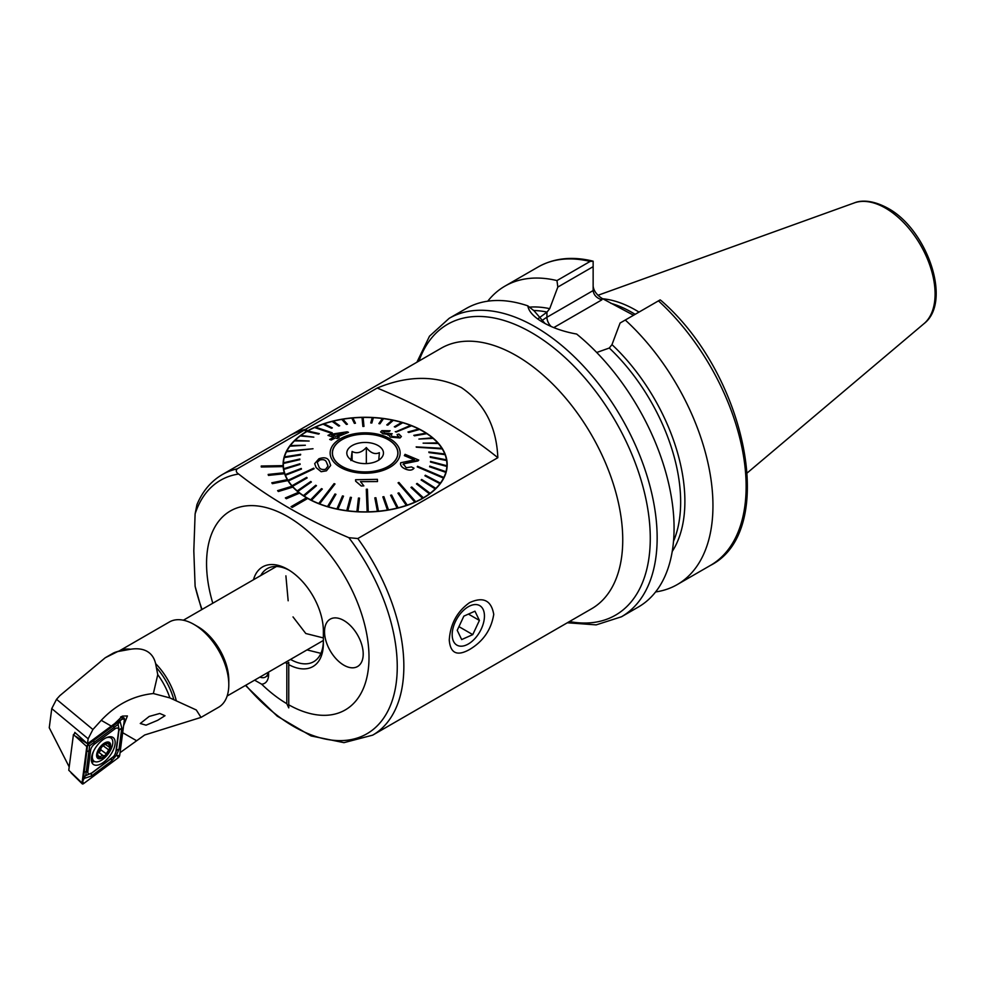<?xml version="1.0" encoding="UTF-8"?>
<svg xmlns="http://www.w3.org/2000/svg" width="985" height="985" viewBox="0 0 985 985"><rect width="100%" height="100%" fill="white"/><g stroke="black" fill="none" stroke-linecap="round" stroke-linejoin="round"><path stroke-width="1.48" d="M254.598 680.155L261.653 684.193A19.38 11.192 -120 0 0 267.711 679.564A19.38 11.192 -120 0 0 268.609 674.429A19.38 11.192 -120 0 0 268.474 672.139M469.55 602.66C483.216 596.405 491.281 600.308 493.744 614.381C491.256 629.711 483.192 641.42 469.55 649.521C457.114 656.478 450.342 653.326 449.258 640.053C450.354 623.924 457.126 611.463 469.55 602.66M253.477 579.746A50.321 29.058 60 0 1 287.78 569.379A50.321 29.058 60 0 1 323.363 631.016L323.363 643.525A50.321 29.058 60 0 1 288.753 664.604L288.753 662.388L286.82 663.496A50.321 29.058 60 0 1 285.219 662.474M290.538 659.408A46.492 26.841 -120 0 0 313.735 661.674A46.492 26.841 -120 0 0 323.363 640.398M320.913 653.351L307.628 650.063M593.142 286.118C593.709 290.747 596.627 294.81 601.897 298.307L632.936 314.929M602.685 298.763A121.574 70.194 60 0 1 635.891 310.226A121.574 70.194 60 0 1 639.006 312.097M449.172 318.327L466.09 308.564A172.301 99.485 60 0 1 527.825 305.855C528.76 311.543 533.833 317.059 543.055 322.403L543.018 322.378C552.56 327.857 563.765 331.736 576.656 334.05A172.301 99.485 60 0 1 668.926 484.682A172.301 99.485 60 0 1 638.391 607.006L621.473 616.77A172.301 99.485 -120 0 0 657.155 537.896A172.301 99.485 -120 0 0 535.323 326.872A172.301 99.485 -120 0 0 449.172 318.327L429.497 336.193L416.901 362.234M343.863 620.513A27.346 15.785 -120 0 0 330.197 619.159A27.346 15.785 -120 0 0 325.998 641.075A27.346 15.785 -120 0 0 343.863 665.183A27.346 15.785 -120 0 0 357.543 666.537A27.346 15.785 -120 0 0 361.729 644.621A27.346 15.785 -120 0 0 343.863 620.513M291.067 506.696L292.225 507.361L307.702 498.435A82.05 47.366 180 0 1 307.123 498.102A82.05 47.366 180 0 1 306.544 497.757L291.067 506.696L292.225 507.41L307.702 498.472A82.05 47.366 0 0 0 396.918 508.322A82.05 47.366 0 0 0 447.19 464.649A82.05 47.366 0 0 0 423.156 431.147A82.05 47.366 0 0 0 307.123 431.147A82.05 47.366 0 0 0 283.089 464.649A82.05 47.366 0 0 0 283.101 465.622L261.234 466.016L261.284 467.001L283.163 466.607A82.05 47.366 0 0 0 284.296 472.726L268.166 474.438L268.462 475.41L284.603 473.699A82.05 47.366 0 0 0 287.312 479.646L271.823 482.785L272.352 483.672L287.866 480.581A82.05 47.366 0 0 0 292.102 486.233L277.598 490.629L278.361 491.515L292.89 487.095A82.05 47.366 0 0 0 298.541 492.315M299.551 493.066A82.05 47.366 180 0 1 298.578 492.303L285.367 497.917L286.339 498.681L299.551 493.116A82.05 47.366 0 0 0 306.507 497.782M277.598 490.629L278.361 491.466L292.89 487.095A82.05 47.366 180 0 1 292.126 486.221M271.823 482.736L272.352 483.635L287.866 480.581A82.05 47.366 180 0 1 287.337 479.646M268.166 474.438L268.462 475.41L284.603 473.699M284.603 473.65A82.05 47.366 180 0 1 284.308 472.726M261.284 466.964L283.163 466.607A82.05 47.366 180 0 1 283.114 465.622M306.544 431.492L307.702 430.777L306.544 431.492L304.242 430.162L237.163 468.885A150.422 86.852 -120 0 0 222.278 474.598C211.024 481.209 202.578 491.219 196.951 504.628L195.116 513.85L193.811 550.837L195.116 586.309L201.691 609.641M304.242 430.162A150.422 86.852 -120 0 0 289.368 435.863L290.501 435.136A150.483 86.877 -120 0 1 305.387 429.435L377.193 388.041A519.649 300.019 180 0 1 497.831 457.693C496.514 426.591 484.337 403.21 461.325 387.536C435.887 375.187 407.839 375.347 377.193 388.041M237.163 468.885C235.637 470.695 236.129 472.418 238.641 474.044C269.668 498.435 306.409 519.649 348.862 537.687L357.814 538.536L497.831 457.693M261.653 684.193A114.863 66.315 -120 0 0 286.82 703.696L288.753 707.87L288.753 704.817A114.863 66.315 -120 0 0 369.006 657.364A114.863 66.315 -120 0 0 287.78 516.682A114.863 66.315 -120 0 0 206.554 563.58A114.863 66.315 -120 0 0 212.797 603.226M261.234 466.016L261.284 467.001M285.367 497.917L286.339 498.73L299.551 493.116M658.448 300.868L660.159 299.883L661.452 300.856C746.618 374.928 778.63 531.112 710.431 565.415A172.301 99.485 60 0 0 658.448 300.868L625.278 320.026A172.301 99.485 60 0 1 677.274 584.561A172.301 99.485 60 0 1 655.616 591.936M487.747 301.188A172.301 99.485 60 0 1 504.96 286.118A172.301 99.485 60 0 1 556.956 280.577L590.126 261.431L593.142 261.197L593.142 290.575C593.709 295.02 596.627 298.098 601.897 299.822L553.804 327.586M504.96 286.118L538.13 266.972C553.976 258.07 572.211 256.125 592.847 261.111L593.142 261.197M593.142 266.664L557.83 287.066L549.704 308.662L547.032 312.085L538.426 318.426M557.83 287.066L556.956 280.577M625.278 320.026L620.094 323.018L611.981 344.615A147.147 84.956 60 0 1 672.238 551.452M596.713 352.482L609.296 348.037L611.981 344.615M527.825 305.855L534.116 310.854L545.025 323.499M286.82 703.696L286.82 663.496M288.753 707.87L288.753 664.604M289.159 570.204A46.492 26.841 -120 0 0 267.243 568.64A46.492 26.841 -120 0 0 260.754 575.548M306.544 431.442L304.23 430.1A150.483 86.877 -120 0 0 289.344 435.813M304.23 430.1L305.387 429.435L307.702 430.777M285.896 575.831L288.162 600.776M293.025 616.918L305.781 633.503L323.363 637.923M317.392 462.827L318.721 466.299C319.571 468.995 321.849 469.993 325.579 469.279L327.98 466.176L326.589 462.482C325.715 459.909 323.437 459.072 319.756 459.983L317.515 462.027L319.756 460.032C323.437 459.121 325.715 459.958 326.589 462.531L327.882 465.363M329.224 461.239L330.664 465.449L326.429 470.793L321.122 471.68L316.087 467.543L314.695 463.627L318.931 458.739C324.262 456.941 327.697 457.779 329.224 461.239M314.116 468.749L313.747 468.158L288.014 480.298A81.78 47.218 -0 0 0 288.199 480.594A81.78 47.218 -0 0 0 288.383 480.889L314.116 468.749L288.383 480.939A81.78 47.218 180 0 0 292.028 485.802L292.028 485.753A81.78 47.218 -0 0 0 292.52 486.319L307.148 477.947L292.52 486.368A81.78 47.218 180 0 0 297.199 490.924A81.78 47.218 -0 0 0 297.815 491.404L311.383 481.997L310.767 481.48L297.199 490.924M283.36 468.528A81.78 47.218 180 0 1 283.36 468.22L283.36 464.649A81.78 47.218 180 0 1 283.385 463.479L299.785 459.663L283.385 463.479M442.265 448.901L416.347 447.215L442.265 448.901A81.78 47.218 -0 0 0 442.08 448.606A81.78 47.218 -0 0 0 441.896 448.31L416.162 446.87M288.014 480.298L288.014 480.348A81.78 47.218 180 0 1 285.453 475.25L301.472 469.069L285.453 475.25M301.472 469.069L301.225 468.454L285.219 474.598A81.78 47.218 -0 0 0 285.453 475.213M285.219 474.598L285.219 474.635A81.78 47.218 180 0 1 283.778 469.402L300.117 464.391L300.006 463.763L283.68 468.725A81.78 47.218 -0 0 0 283.778 469.365M283.68 468.725L283.68 468.774A81.78 47.218 180 0 1 283.36 464.649M299.822 459.022L299.785 459.7L299.822 459.022L283.421 462.802A81.78 47.218 -0 0 0 283.385 463.43M283.421 462.802A81.78 47.218 180 0 1 284.283 457.569L300.659 454.307L300.487 454.984L284.283 457.569M300.659 454.307L284.456 456.905A81.78 47.218 -0 0 0 284.283 457.533M284.468 456.905A81.78 47.218 180 0 1 286.463 451.783L313.021 448.741L286.758 451.13A81.78 47.218 -0 0 0 286.61 451.425A81.78 47.218 -0 0 0 286.463 451.733M286.795 451.13A81.78 47.218 180 0 1 289.873 446.193L305.362 445.245L290.304 445.565A81.78 47.218 -0 0 0 289.873 446.143M290.341 445.565A81.78 47.218 180 0 1 294.478 440.886L309.155 441.046L295.032 440.295A81.78 47.218 -0 0 0 294.478 440.837M295.081 440.295A81.78 47.218 180 0 1 300.191 435.961L313.821 437.143L300.856 435.419A81.78 47.218 -0 0 0 300.191 435.912M300.918 435.419A81.78 47.218 180 0 1 306.926 431.492L318.537 434.114L306.926 431.492M318.537 434.065L319.3 433.622L307.702 430.999A81.78 47.218 -0 0 0 306.926 431.442M307.763 431.011A81.78 47.218 180 0 1 314.584 427.539L331.354 433.178L332.216 432.784L315.446 427.108A81.78 47.218 -0 0 0 315.015 427.293A81.78 47.218 -0 0 0 314.584 427.49M315.508 427.121A81.78 47.218 180 0 1 323.043 424.166L331.391 428.204L323.043 424.166M332.339 427.884L331.391 428.253L332.339 427.884L323.979 423.809A81.78 47.218 -0 0 0 323.043 424.129M324.04 423.833A81.78 47.218 180 0 1 332.154 421.445L338.68 426.012L339.677 425.766L333.164 421.149A81.78 47.218 -0 0 0 332.154 421.395M333.213 421.186A81.78 47.218 180 0 1 341.795 419.401L346.375 424.375L347.422 424.203L346.375 424.424L341.795 419.401M347.422 424.203L342.854 419.179A81.78 47.218 -0 0 0 341.795 419.351M342.891 419.216A81.78 47.218 180 0 1 351.805 418.071L354.378 423.353L351.805 418.071M354.378 423.304L355.45 423.205L352.889 417.923A81.78 47.218 -0 0 0 351.805 418.022M352.913 417.96A81.78 47.218 180 0 1 362.024 417.468L362.886 426.419L363.97 426.394L363.12 417.406A81.78 47.218 -0 0 0 362.566 417.406A81.78 47.218 -0 0 0 362.024 417.418M363.12 417.455A81.78 47.218 180 0 1 372.281 417.615M373.377 417.628A81.78 47.218 -0 0 0 372.293 417.566L370.742 422.922L371.837 422.984L373.377 417.677A81.78 47.218 180 0 1 382.414 418.502M392.276 420.115A81.78 47.218 180 0 0 383.51 418.637L379.927 423.809L383.51 418.637A81.78 47.218 -0 0 0 382.439 418.453L378.868 423.624L379.927 423.772L378.868 423.624M393.347 420.287L387.794 425.175L393.347 420.287A81.78 47.218 -0 0 0 392.325 420.078L386.76 424.917L387.794 425.126L386.76 424.917M393.347 420.336A81.78 47.218 180 0 1 401.72 422.417M394.332 426.764L395.305 427.047L402.754 422.676A81.78 47.218 -0 0 0 401.781 422.393L394.332 426.8L395.305 427.096L402.754 422.725A81.78 47.218 180 0 1 410.597 425.397L395.736 431.824L411.558 425.729A81.78 47.218 -0 0 0 411.102 425.557A81.78 47.218 -0 0 0 410.646 425.372M411.558 425.729L411.558 425.779A81.78 47.218 180 0 1 418.748 428.992M419.622 429.398A81.78 47.218 -0 0 0 418.81 428.98L407.95 432.009L419.622 429.448A81.78 47.218 180 0 1 426.062 433.154M414.537 435.813L426.837 433.659A81.78 47.218 -0 0 0 426.111 433.141L413.811 435.333L426.837 433.659A81.78 47.218 180 0 1 432.415 437.808M433.08 438.325A81.78 47.218 -0 0 0 432.464 437.808L418.896 439.051L433.08 438.374A81.78 47.218 180 0 1 437.709 442.893M423.131 443.115L438.251 443.447A81.78 47.218 -0 0 0 437.746 442.881L423.131 443.164L438.251 443.496A81.78 47.218 180 0 1 441.859 448.31M396.019 446.611A32.825 18.949 180 0 1 397.952 453.038A32.825 18.949 180 0 1 370.779 471.704A32.825 18.949 180 0 1 334.26 459.453A32.825 18.949 180 0 1 332.314 453.038A32.825 18.949 180 0 1 359.5 434.373A32.825 18.949 180 0 1 396.019 446.611M318.721 503.47A81.78 47.218 -0 0 0 319.177 503.655A81.78 47.218 -0 0 0 319.632 503.827L334.998 483.98L334.1 483.623L318.721 503.52A81.78 47.218 180 0 1 311.469 500.269L322.317 489.04L321.504 488.622L310.644 499.801A81.78 47.218 180 0 1 304.156 496.108L316.468 485.716L315.742 485.248L303.442 495.59A81.78 47.218 -0 0 0 304.156 496.058L316.468 485.716M367.159 511.794A81.78 47.218 -0 0 0 367.713 511.794A81.78 47.218 -0 0 0 368.255 511.781L367.393 489.213L366.297 489.225L367.159 511.843A81.78 47.218 180 0 1 357.986 511.683L359.537 498.127L358.442 498.065L356.902 511.572A81.78 47.218 -0 0 0 357.986 511.634L359.537 498.127M414.82 502.104A81.78 47.218 -0 0 0 415.264 501.907A81.78 47.218 -0 0 0 415.695 501.71L398.925 482.441L398.063 482.835L414.82 502.141A81.78 47.218 180 0 1 407.236 505.12L398.888 492.845L397.94 493.177L406.3 505.404A81.78 47.218 180 0 1 398.112 507.854L391.599 495.036L390.602 495.283L397.115 508.051A81.78 47.218 180 0 1 388.484 509.898L383.904 496.674L382.845 496.859L387.425 510.021A81.78 47.218 180 0 1 378.474 511.227L375.901 497.757L374.829 497.856L377.39 511.326A81.78 47.218 180 0 1 368.255 511.831L368.255 511.781M417.246 466.878L443.509 478.119A81.78 47.218 -0 0 0 443.669 477.774A81.78 47.218 -0 0 0 443.816 477.466L417.554 466.274L417.246 466.878L443.509 478.082A81.78 47.218 180 0 1 440.406 483.106L425.348 475.226L424.917 475.804L439.975 483.647A81.78 47.218 -0 0 0 440.406 483.056L440.406 483.106M382.956 433.72L388.238 434.373L390.38 437.094L400.058 437.894L401.375 436.515L400.058 437.943L390.38 437.143L388.238 434.422L382.956 433.769L380.604 431.923L382.956 433.769M389.038 431.516L390.146 430.753L389.038 431.553L383.633 431.331L389.038 431.553M392.202 433.782L390.91 434.114L392.202 433.782M398.95 436.343L398.236 437.069L397.103 434.557L398.236 437.069L392.005 436.466L390.91 434.065L390.122 434.853M327.993 435.395L333.78 437.365L327.993 435.395L329.926 434.422L347.151 431.812L348.481 432.316L337.35 436.946L348.481 432.316M337.215 438.547L339.148 437.611L337.215 438.547L335.417 437.931L331.305 440.024L329.667 439.445L333.78 437.315M332.204 459.884A35.004 20.217 180 0 1 353.283 434.016A35.004 20.217 180 0 1 398.075 446.193A35.004 20.217 180 0 1 376.996 472.049A35.004 20.217 180 0 1 332.204 459.884M433.08 438.374L418.896 439.051M414.537 435.85L413.811 435.333M419.622 429.448L408.775 432.477L407.95 432.009M411.558 425.779L396.179 432.046L395.281 431.639M373.377 417.677L371.837 423.033L370.742 422.922M363.97 426.394L362.886 426.456L362.024 417.468M355.45 423.205L354.378 423.353M339.677 425.766L338.68 426.062L332.154 421.445M332.216 432.784L331.354 433.228L314.584 427.539M319.3 433.671L318.537 434.114M313.821 437.143L300.191 435.961M309.155 441.046L294.478 440.886M305.362 445.245L289.873 446.193M313.021 448.741L286.463 451.783M300.117 464.391L283.778 469.402M314.683 463.676L316.087 467.592L321.122 471.716L326.429 470.83L330.664 465.486M311.383 481.997L297.815 491.441A81.78 47.218 180 0 0 303.442 495.627L303.442 495.59M334.998 483.98L319.632 503.877A81.78 47.218 180 0 0 327.525 506.573L327.525 506.524A81.78 47.218 -0 0 0 328.498 506.807L335.947 494.298L328.498 506.856A81.78 47.218 180 0 0 336.919 508.962A81.78 47.218 -0 0 0 337.954 509.134L343.506 496.144L342.485 495.923L336.919 508.962M343.506 496.144L337.954 509.171A81.78 47.218 180 0 0 346.769 510.649L346.769 510.612A81.78 47.218 -0 0 0 347.828 510.747L351.411 497.425L350.34 497.29L346.769 510.612M351.411 497.425L347.828 510.796A81.78 47.218 180 0 0 356.902 511.621L356.902 511.572M367.159 511.843L366.297 489.225M377.39 511.326L374.829 497.856M388.484 509.848A81.78 47.218 -0 0 1 387.425 510.021L382.845 496.859M398.112 507.804L398.112 507.854A81.78 47.218 -0 0 1 397.115 508.051L390.602 495.283M407.236 505.083A81.78 47.218 -0 0 1 406.3 505.404L397.94 493.177M414.82 502.141L398.063 482.835M410.967 487.44L422.577 498.25A81.78 47.218 -0 0 0 423.353 497.757L411.742 486.984L410.967 487.44L422.577 498.25A81.78 47.218 180 0 1 415.695 501.759L415.695 501.759M429.423 493.793A81.78 47.218 -0 0 0 430.088 493.288L417.123 483.413L416.458 483.906L429.423 493.83A81.78 47.218 180 0 1 423.353 497.807L423.353 497.757M429.423 493.83L416.458 483.906M421.124 480.015L435.247 488.954A81.78 47.218 -0 0 0 435.801 488.363L421.678 479.461L421.124 480.015L435.247 488.905A81.78 47.218 180 0 1 430.088 493.337L430.088 493.288M439.975 483.647L439.975 483.684A81.78 47.218 180 0 1 435.801 488.412L435.801 488.363M439.975 483.684L424.917 475.804M445.823 472.344L429.62 466.791L445.823 472.344A81.78 47.218 180 0 1 443.816 477.516L443.816 477.466M446.858 466.397A81.78 47.218 -0 0 0 446.894 465.77L430.494 461.399L430.457 462.027L446.858 466.447A81.78 47.218 180 0 1 445.996 471.716L429.78 466.114L429.62 466.791M446.858 466.447L430.457 462.027M429.054 452.608L445.06 454.651A81.78 47.218 -0 0 0 444.826 453.999L428.807 451.992L445.06 454.614A81.78 47.218 180 0 1 446.488 459.847L430.162 456.658L446.599 460.524A81.78 47.218 180 0 1 446.919 464.649A81.78 47.218 180 0 1 446.894 465.819L446.894 465.77M446.599 460.524L430.26 457.335L430.162 456.658M429.054 452.644L428.807 451.992M442.265 448.951A81.78 47.218 180 0 1 444.801 453.987M400.464 463.923L400.723 462.741C400.119 465.326 401.72 467.432 405.512 469.057C409.44 470.658 412.272 470.374 413.995 468.195L411.447 466.927L406.189 467.752L403.321 463.886L417.972 460.931L418.773 460.081L403.321 463.886L403.16 464.588M414.537 459.933L404.355 455.636L414.537 459.884L400.723 462.741C400.107 465.363 401.708 467.469 405.512 469.106C409.428 470.707 412.247 470.424 413.995 468.244L413.995 468.195M360.473 481.653L377.489 481.566L360.473 481.603L363.859 485.876L361.286 485.974L355.634 481.136L355.573 479.732L355.634 481.185L361.286 486.024L363.859 485.876M445.996 471.68L445.996 471.716A81.78 47.218 -0 0 1 445.823 472.295M446.599 460.475A81.78 47.218 -0 0 0 446.5 459.847M377.39 511.277A81.78 47.218 -0 0 0 378.474 511.178M335.947 494.298L334.974 494.014L327.525 506.524M310.644 499.801L310.644 499.851A81.78 47.218 -0 0 0 311.469 500.22L322.317 489.04M307.148 477.947L306.643 477.38L292.028 485.753M446.919 464.649L446.919 468.22A81.78 47.218 180 0 1 446.907 468.528M355.573 479.732L377.403 479.338L377.489 481.566M404.355 455.599L405.069 454.331L418.773 460.081M401.375 436.515L398.888 434.065L397.103 434.557M392.202 433.732L384.433 433.068L383.633 431.282L382.943 431.935M390.146 430.753L381.86 430.679L380.604 431.923M388.238 434.373L387.844 435.05M337.35 436.946L339.148 437.562M337.215 438.497L335.417 437.931M335.417 437.882L331.305 440.024M331.305 439.987L329.667 439.409M331.539 435.013L343.457 433.055L331.539 434.976L335.713 436.392L343.457 433.018M397.731 454.454A32.677 18.875 -0 0 0 397.817 453.038A32.677 18.875 -0 0 0 366.371 434.176A32.677 18.875 -0 0 0 332.548 451.61A32.677 18.875 -0 0 0 332.45 453.038A32.677 18.875 -0 0 0 363.908 471.889A32.677 18.875 -0 0 0 397.731 454.454M346.868 452.238A18.321 10.576 -0 0 0 348.407 457.36A18.321 10.576 -0 0 0 365.139 463.615A18.321 10.576 -0 0 0 381.872 457.36A18.321 10.576 -0 0 0 383.411 453.839A18.321 10.576 -0 0 0 366.519 442.487A18.321 10.576 -0 0 0 346.868 452.238M350.906 460.574L352.101 451.475C356.829 453.987 361.569 452.669 366.334 447.535C370.656 453.063 375.014 454.774 379.373 452.669L378.769 460.204M352.101 460.463L352.101 451.475M366.334 463.59L366.334 447.535M259.892 677.101A14.356 8.286 -120 0 0 263.709 677.631A14.356 8.286 -120 0 0 265.433 677.027A14.356 8.286 -120 0 0 268.277 672.262M265.433 677.027L268.24 675.402A14.356 8.286 -120 0 0 268.597 675.181M330.541 651.356A27.346 15.785 -120 0 0 357.543 666.537A27.346 15.785 -120 0 0 357.186 634.352A27.346 15.785 -120 0 0 330.197 619.159A27.346 15.785 -120 0 0 330.541 651.356M461.879 612.005A22.815 13.174 120 0 0 453.519 641.346A22.815 13.174 120 0 0 474.745 638.748A22.815 13.174 120 0 0 483.106 609.395A22.815 13.174 120 0 0 461.879 612.005M457.225 630.326L461.669 639.573L472.763 634.623L479.412 620.427L474.955 611.18L463.861 616.13L457.225 630.326M468.429 614.086L479.412 620.427M458.936 626.645L472.763 634.623M149.203 716.44L140.276 723.495L146.051 725.182L157.674 720.306L165 715.701L159.767 713.472L149.203 716.44M117.671 651.577L105.235 657.758L112.598 653.511A50.321 29.058 60 0 1 115.922 652.033A50.321 29.058 60 0 1 117.671 651.577L130.623 649.226C137.358 648.216 142.887 648.943 147.221 651.43C151.493 653.929 154.288 657.992 155.618 663.631L157.76 674.663A50.321 29.058 60 0 1 169.863 697.909L153.364 693.538C133.517 695.595 116.131 704.521 101.246 720.318L92.91 729.503L88.145 738.787L87.493 743.774L114.703 723.569L122.472 716.083L127.41 715.947L123.605 725.649M119.074 651.036L169.371 621.991A49.225 28.417 60 0 1 193.983 624.428L197.85 626.657A43.759 25.265 60 0 1 228.803 680.253L228.803 684.723A49.225 28.417 60 0 1 218.596 707.255L201.038 717.388L144.672 734.995L120.059 752.663M197.85 626.657L193.983 624.428A49.225 28.417 60 0 1 228.803 684.723M169.863 697.909L196.286 709.976L201.038 717.4M69.209 766.933L49.25 727.755L51.762 708.597L56.527 699.313L59.826 695.669L105.235 657.758M87.493 743.774L74.798 732.372L74.638 733.653M153.364 693.538L157.76 674.663M91.457 757.797A16.683 8.2 126.5 0 0 93.329 764.409A16.683 8.2 126.5 0 0 105.9 760.309A16.683 8.2 126.5 0 0 115.048 744.18A16.683 8.2 126.5 0 0 113.177 737.58A16.683 8.2 126.5 0 0 100.605 741.68A16.683 8.2 126.5 0 0 91.457 757.797M112.155 757.773A5.467 2.684 126.5 0 0 113.435 756.603A5.467 2.684 126.5 0 0 114.814 754.744A5.467 2.684 126.5 0 0 115.873 751.875L118.68 730.476A5.467 2.684 126.5 0 0 114.666 729.048L94.363 744.217A5.467 2.684 126.5 0 0 90.632 750.102L87.825 771.501A5.467 2.684 126.5 0 0 91.839 772.929L113.435 756.603M118.212 757.773A2.192 1.071 126.5 0 0 119.702 755.409L124.467 718.976A2.192 1.071 126.5 0 0 124.159 718.077A2.192 1.071 126.5 0 0 122.866 718.41L88.293 744.217A2.192 1.071 126.5 0 0 87.788 744.685A2.192 1.071 126.5 0 0 87.234 745.436A2.192 1.071 126.5 0 0 86.803 746.581L82.038 783.001A2.192 1.071 126.5 0 0 82.223 783.826A2.192 1.071 126.5 0 0 83.639 783.58L118.212 757.773L117.277 755.643L119.702 755.409M75.476 733.025L73.444 734.539L68.765 770.245L82.038 783.001L82.703 781.462L83.639 783.58M73.444 734.539L86.803 746.581L87.419 745.128M83.43 778.421L87.64 744.968L119.628 721.155L118.237 723.741L120.01 721.291L121.795 727.952L119 749.351L116.427 755.224L111.736 760.839L91.42 776.008L83.811 778.556L85.215 775.971L82.703 781.462M114.814 754.719L116.292 750.915L119.087 729.516L118.114 724.406L89.647 745.756L87.505 745.017M120.071 720.823L122.866 718.41L120.613 716.994M116.427 755.224L117.277 755.643M89.647 745.756L85.744 775.626L91.839 772.929M118.114 724.406L118.237 723.741M97.404 752.897L97.823 753.845L97.404 752.897L102.095 745.362A9.161 4.506 126.5 0 0 97.404 752.897A9.161 4.506 126.5 0 0 98.771 758.093L101.874 755.52L103.523 755.938M98.032 751.814L103.4 755.827L105.173 755.433A9.161 4.506 126.5 0 0 109.778 748.169L109.914 747.64A9.161 4.506 126.5 0 0 108.633 742.788L108.313 742.678A9.161 4.506 126.5 0 0 105.641 742.973A9.161 4.506 126.5 0 0 102.428 745.066L102.095 745.362M105.518 744.426L109.914 747.64L108.313 742.678L104.755 744.808L102.428 745.066M93.834 750.656A14.356 7.055 126.5 0 0 92.812 753.525A14.356 7.055 126.5 0 0 94.031 761.171A14.356 7.055 126.5 0 0 99.411 761.27A14.356 7.055 126.5 0 0 112.327 745.731A14.356 7.055 126.5 0 0 111.108 738.085A14.356 7.055 126.5 0 0 105.924 737.9M96.936 753.082A9.85 4.839 126.5 0 0 101.455 758.388A9.85 4.839 126.5 0 0 110.308 747.738A9.85 4.839 126.5 0 0 105.789 742.419A9.85 4.839 126.5 0 0 96.936 753.082M104.755 744.808L102.908 744.734M97.33 753.488L98.771 758.093A9.161 4.506 126.5 0 0 104.853 755.729M105.173 755.433L109.778 748.169M97.823 753.845L97.355 753.119M103.979 744.968A1.835 0.899 -53.5 0 1 103.154 745.768A3.201 1.576 126.5 0 0 100.679 749.683A1.835 0.899 -53.5 0 1 99.879 751.383A1.835 0.899 -53.5 0 1 98.488 752.146M569.416 621.56A167.93 96.949 -120 0 0 650.272 538.29A167.93 96.949 -120 0 0 550.726 345.513A167.93 96.949 -120 0 0 418.994 361.015M357.814 538.536A150.422 86.852 -120 0 1 403.85 666.279A150.422 86.852 -120 0 1 372.699 735.142L591.591 608.767A150.422 86.852 -120 0 0 622.742 539.903A150.422 86.852 -120 0 0 557.079 388.521A150.422 86.852 -120 0 0 441.169 348.222L292.533 434.028M610.811 303.294A121.574 70.194 60 0 1 632.025 312.467A121.574 70.194 60 0 1 635.14 314.326M924.004 323.646C952.52 301.853 927.18 229.246 887.707 208.143C869.817 198.49 858.588 201.038 854.29 202.91A70.083 40.459 60 0 1 885.54 208.143A70.083 40.459 60 0 1 930.283 266.59A70.083 40.459 60 0 1 924.004 323.646L747.332 472.837M195.116 586.309A146.371 84.513 -120 0 0 202.036 609.444M245.794 685.24A146.371 84.513 -120 0 0 397.25 666.783A146.371 84.513 -120 0 0 348.862 537.687M238.641 474.044A146.371 84.513 -120 0 0 195.116 513.85M538.13 266.972A172.301 99.485 60 0 1 590.126 261.431M529.45 307.135A147.147 84.956 60 0 1 549.704 308.662M533.673 310.509A144.955 83.688 60 0 1 547.032 312.085M609.296 348.037A144.955 83.688 60 0 1 673.518 541.27M601.897 298.307L601.897 299.822M546.921 312.134L546.921 317.269L593.142 290.575M541.491 321.085A44.029 25.425 180 0 1 546.921 317.269A8.754 5.048 -120 0 0 551.132 326.466M155.618 663.631A49.225 28.417 60 0 1 176.216 700.47M115.922 652.033L119.677 650.839A49.484 28.565 60 0 1 125.551 649.965M88.145 738.787L51.762 708.597M122.682 732.692L136.262 740.535M101.246 720.318L111.206 726.068M156.664 667.879A49.484 28.565 60 0 1 173.803 699.51M119.123 651.011A49.225 28.417 60 0 1 130.623 649.226M56.527 699.313L92.91 729.503M91.704 762.008A16.683 8.2 126.5 0 0 94.56 761.491M91.457 761.011A16.105 7.917 126.5 0 0 93.403 760.716M75.87 736.448L87.148 743.503M87.53 743.737L88.293 744.217L87.591 744.906M110.64 737.74A16.683 8.2 126.5 0 0 110.406 736.718M122.041 719.222L124.467 718.976M119 749.351A3.829 2.499 -172.5 0 0 116.292 750.915L115.873 751.875M91.42 776.008L91.322 773.434L111.637 758.278A3.829 1.748 53.3 0 0 111.736 760.839M83.602 773.213A3.829 2.499 -172.5 0 1 86.311 771.649L87.825 771.501M86.409 751.814L90.632 750.102M93.673 740.326L94.363 744.217M113.977 725.169A3.829 1.748 53.3 0 0 114.075 727.73L114.666 729.048M121.795 727.952L118.68 730.476M107.156 743.133L108.448 744.081M103.154 745.768L108.375 749.622M100.679 749.683L105.9 753.537M98.66 755.938L100.224 757.096M372.699 735.142L343.974 742.653L311.088 735.943L277.241 716.169L245.462 685.437M289.368 435.863L222.278 474.598M677.274 584.561L710.431 565.415M854.29 202.91L597.969 295.291M567.323 622.766L596.171 624.884L621.473 616.77M397.817 454.762L397.817 453.038M332.45 454.762L332.45 453.038M227.141 696.013L323.363 640.459M183.382 620.218L276.465 566.473M71.105 772.88L82.223 783.826M121.389 716.563L124.159 718.077M91.346 759.189L94.031 761.171M109.36 736.792L111.108 738.085"/></g></svg>
